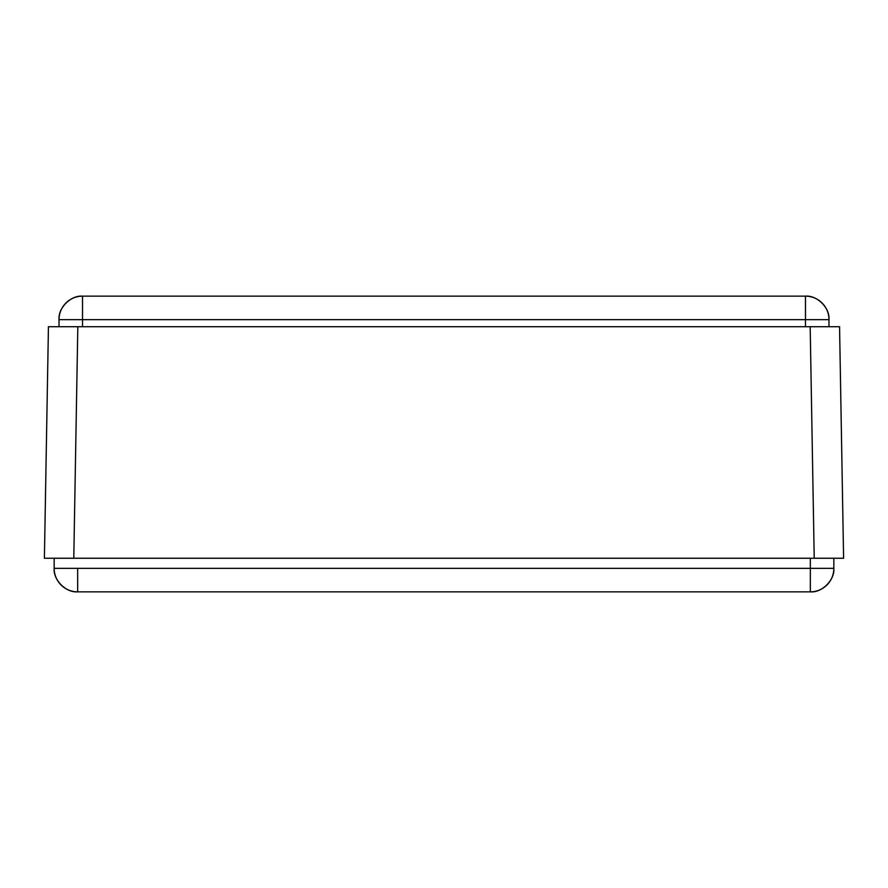 <?xml version="1.0" encoding="UTF-8"?>
<svg xmlns="http://www.w3.org/2000/svg" width="888" height="888" viewBox="0 0 888 888"><rect width="100%" height="100%" fill="white"/><g stroke="black" fill="none" stroke-linecap="round" stroke-linejoin="round"><path stroke-width="1.33" d="M805.471 296.148L82.528 296.148L82.528 319.658L59.019 319.658A23.51 23.51 -90 0 1 82.528 296.148L82.528 319.658L805.471 319.658L805.471 296.148L82.528 296.148C70.896 295.094 57.964 308.025 59.019 319.658L59.019 326.706L59.019 319.658L805.471 319.658L805.471 296.148C817.104 295.094 830.036 308.025 828.981 319.658L805.471 319.658L805.471 326.706L805.471 319.658L828.981 319.658A23.51 23.51 0 0 0 805.471 296.148M82.528 326.706L82.528 319.658L82.528 326.706M828.981 326.706L828.981 319.658L828.981 326.706L830.957 326.706L48.44 326.706L44.4 558.241L843.6 558.241L839.56 326.706L810.178 326.706L814.218 558.241L810.178 326.706L77.822 326.706L73.782 558.241L77.822 326.706L48.44 326.706L44.4 558.241L53.003 558.241L44.4 558.241M830.957 326.706L839.56 326.706L843.6 558.241L822.443 558.241M65.557 558.241L843.6 558.241M77.656 568.342L77.656 591.852C66.034 592.907 53.102 579.975 54.157 568.342L77.656 568.342L77.656 591.852A23.51 23.51 0 0 1 54.157 568.342L833.843 568.342L833.843 558.241L833.843 568.342C834.898 579.975 821.966 592.907 810.344 591.852L810.344 568.342L833.843 568.342A23.51 23.51 0 0 1 810.344 591.852L810.344 568.342L77.656 568.342M54.157 558.241L54.157 568.342L54.157 558.241M810.344 558.241L810.344 568.342L810.344 558.241M77.656 591.852L810.344 591.852L77.656 591.852"/></g></svg>
